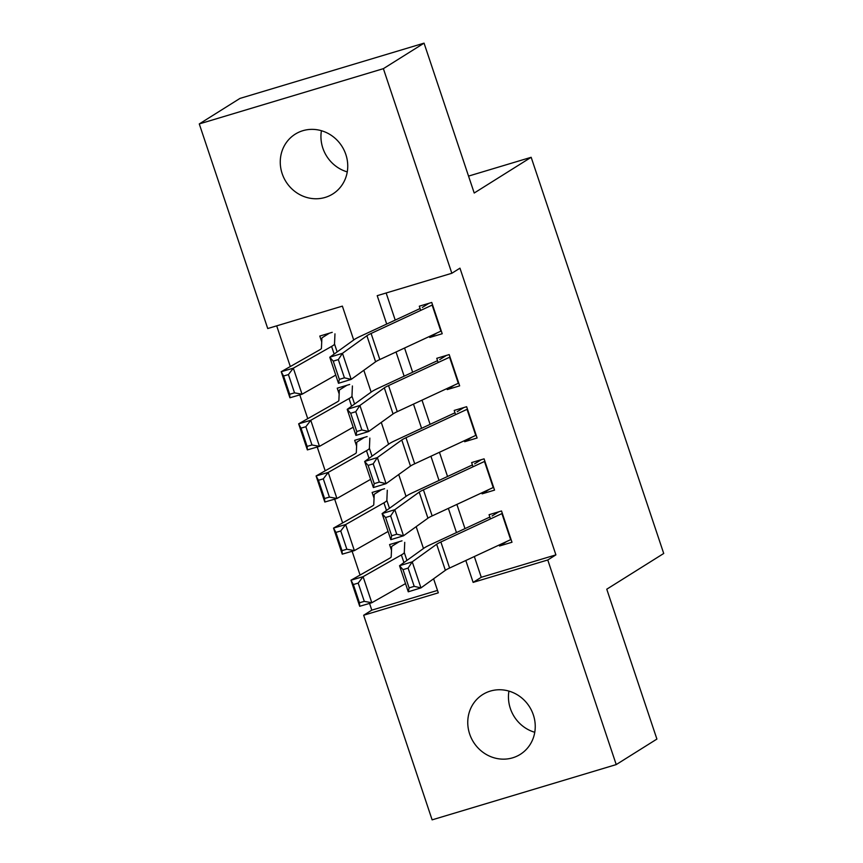 <?xml version="1.0" encoding="UTF-8"?>
<svg xmlns="http://www.w3.org/2000/svg" width="863" height="863" viewBox="0 0 863 863"><rect width="100%" height="100%" fill="white"/><g stroke="black" fill="none" stroke-linecap="round" stroke-linejoin="round"><path stroke-width="1.29" d="M347.26 171.899A35.318 33.107 57.9 0 1 322.838 148.112A35.318 33.107 57.9 0 1 321.424 130.712M345.847 154.509A35.318 33.107 57.9 0 1 332.762 193.981A35.318 33.107 57.9 0 1 282.158 173.625A35.318 33.107 57.9 0 1 295.232 134.153A35.318 33.107 57.9 0 1 345.847 154.509M534.758 732.288A35.318 33.107 57.9 0 1 510.346 708.491A35.318 33.107 57.9 0 1 508.933 691.101M533.345 714.888A35.318 33.107 57.9 0 1 520.27 754.37A35.318 33.107 57.9 0 1 469.655 734.014A35.318 33.107 57.9 0 1 482.741 694.532A35.318 33.107 57.9 0 1 533.345 714.888M353.701 339.99L342.374 306.128L267.735 328.533L199.277 123.927L239.957 98.414L424.057 43.15L474.208 193.021L531.166 157.293L663.723 553.474L606.765 589.202L656.905 739.073L616.225 764.586L432.126 819.85L363.668 615.243L438.307 592.838L433.604 578.793M369.558 603.41L371.802 610.141L363.668 615.243M276.689 325.847L290.302 366.538M299.785 394.887L307.746 418.674M317.228 447.023L325.189 470.799M334.671 499.148L342.622 522.924M352.115 551.274L360.065 575.06M429.44 336.462L429.774 337.465L442.212 333.733L431.748 302.46L419.31 306.192L420.713 310.4M446.883 388.587L447.217 389.591L459.655 385.858L449.192 354.585L436.754 358.318L438.156 362.525M464.326 440.723L464.661 441.727L477.099 437.994L466.635 406.71L454.197 410.443L455.599 414.65M481.759 492.849L482.104 493.852L494.542 490.119L484.078 458.846L471.63 462.579L473.043 466.786M402.007 540.842L389.569 544.575L391.489 550.324M384.564 488.717L372.126 492.449L374.046 498.199M367.12 436.581L354.682 440.324L356.602 446.063M349.677 384.456L337.239 388.188L339.159 393.938M371.802 610.141L437.498 590.421M332.233 332.331L319.795 336.063L321.716 341.802M474.326 556.538L481.274 577.282L555.901 554.877L459.968 268.166L451.834 273.269L377.207 295.675L386.7 324.057M386.149 292.989L395.222 320.097M404.564 348.026L412.654 372.223M422.007 400.152L430.098 424.359M439.45 452.288L447.541 476.484M456.883 504.413L464.984 528.62M499.202 544.974L499.548 545.988L511.986 542.244L501.511 510.972L489.073 514.704L490.486 518.911M531.166 157.293L468.544 176.095M424.057 43.15L383.377 68.662L451.834 273.269M199.277 123.927L383.377 68.662M555.901 554.877L547.768 559.979L616.225 764.586M465.815 560.497L473.129 582.385L547.768 559.979M396.041 351.985L404.143 376.192M413.485 404.111L421.586 428.318M430.928 456.247L439.019 480.443M448.372 508.372L456.462 532.579M423.474 548.512L416.16 526.667M406.031 496.376L398.717 474.531M388.587 444.251L381.273 422.406M371.144 392.126L363.83 370.281M481.274 577.282L473.129 582.385M506.7 541.5L499.548 545.988M489.256 489.364L482.104 493.852M471.813 437.239L464.661 441.727M454.37 385.114L447.217 389.591M436.926 332.978L429.774 337.465M511.047 539.472A19.31 1.683 161.5 0 1 510.637 539.666L449.591 568.037A27.594 2.395 -18.5 0 0 445.373 570.314L420.961 587.897L408.264 591.802L399.537 565.74L423.949 548.156A41.381 3.603 161.5 0 1 430.281 544.747L489.86 517.056M498.717 511.813L492.061 515.988M403.01 569.656L399.537 565.74L412.234 561.835L420.961 587.897L414.197 586.344L408.091 568.102L403.01 569.656L409.116 587.908L414.197 586.344M502.331 513.409A19.31 1.683 161.5 0 1 501.921 513.604L440.874 541.975A27.594 2.395 -18.5 0 0 436.656 544.251L412.234 561.835L408.091 568.102M409.116 587.908L408.264 591.802M399.213 541.684L392.557 545.858A19.31 1.683 -18.5 0 0 391.651 546.7L391.198 556.883A27.594 2.395 161.5 0 1 389.256 558.48L350.971 580.216L363.086 576.678L401.371 554.941A41.381 3.603 -18.5 0 0 404.294 552.547L404.736 542.363M358.188 583.118L353.345 584.531L359.45 602.773L364.294 601.36L358.188 583.118L363.086 576.678L371.813 602.741L405.513 583.604M364.294 601.36L371.813 602.741L359.698 606.29L350.971 580.216L353.345 584.531M359.698 606.29L359.45 602.773M493.604 487.336A19.31 1.683 161.5 0 1 493.194 487.53L432.147 515.912A27.594 2.395 -18.5 0 0 427.929 518.188L403.517 535.772L390.82 539.677L382.093 513.614L406.505 496.031A41.381 3.603 161.5 0 1 412.838 492.622L472.417 464.92M481.274 459.677L474.618 463.852M385.567 517.53L382.093 513.614L394.79 509.699L403.517 535.772L396.753 534.219L390.648 515.966L385.567 517.53L391.673 535.772L396.753 534.219M484.887 461.274A19.31 1.683 161.5 0 1 484.477 461.468L423.431 489.85A27.594 2.395 -18.5 0 0 419.213 492.126L394.79 509.699L390.648 515.966M391.673 535.772L390.82 539.677M476.171 435.211A19.31 1.683 161.5 0 1 475.75 435.405L414.704 463.787A27.594 2.395 -18.5 0 0 410.486 466.063L386.074 483.636L373.377 487.552L364.65 461.478L389.073 443.906A41.381 3.603 161.5 0 1 395.394 440.486L454.974 412.794M463.841 407.552L457.185 411.727M368.123 465.405L364.65 461.478L377.358 457.573L386.074 483.636L379.31 482.083L373.204 463.841L368.123 465.405L374.229 483.647L379.31 482.083M467.444 409.148A19.31 1.683 161.5 0 1 467.034 409.342L405.988 437.724A27.594 2.395 -18.5 0 0 401.77 439.99L377.358 457.573L373.204 463.841M374.229 483.647L373.377 487.552M458.728 383.086A19.31 1.683 161.5 0 1 458.307 383.28L397.26 411.651A27.594 2.395 -18.5 0 0 393.043 413.927L368.63 431.511L355.934 435.416L347.206 409.353L371.629 391.77A41.381 3.603 161.5 0 1 377.951 388.361L437.53 360.658M446.398 355.427L439.742 359.601M350.691 413.269L347.206 409.353L359.914 405.448L368.63 431.511L361.867 429.957L355.761 411.705L350.691 413.269L356.786 431.522L361.867 429.957M450.001 357.012A19.31 1.683 161.5 0 1 449.591 357.217L388.544 385.588A27.594 2.395 -18.5 0 0 384.326 387.865L359.914 405.448L355.761 411.705M356.786 431.522L355.934 435.416M441.284 330.95A19.31 1.683 161.5 0 1 440.864 331.144L379.828 359.526A27.594 2.395 -18.5 0 0 375.61 361.802L351.187 379.386L338.49 383.291L329.774 357.228L354.186 339.644A41.381 3.603 161.5 0 1 360.507 336.236L420.098 308.533M428.954 303.291L422.298 307.465M333.247 361.144L329.774 357.228L342.471 353.312L351.187 379.386L344.423 377.821L338.328 359.58L333.247 361.144L339.353 379.386L344.423 377.821M432.557 304.887A19.31 1.683 161.5 0 1 432.147 305.081L371.101 333.463A27.594 2.395 -18.5 0 0 366.883 335.739L342.471 353.312L338.328 359.58M339.353 379.386L338.49 383.291M381.77 489.558L375.114 493.722A19.31 1.683 -18.5 0 0 374.208 494.575L373.765 504.758A27.594 2.395 161.5 0 1 371.813 506.354L333.539 528.091L345.642 524.553L383.927 502.816A41.381 3.603 -18.5 0 0 386.851 500.421L387.293 490.238M340.745 530.982L335.901 532.406L342.007 550.648L346.85 549.235L340.745 530.982L345.642 524.553L354.369 550.616L388.07 531.479M346.85 549.235L354.369 550.616L342.255 554.154L333.539 528.091L335.901 532.406M342.255 554.154L342.007 550.648M364.326 437.422L357.67 441.597A19.31 1.683 -18.5 0 0 356.764 442.439L356.322 452.633A27.594 2.395 161.5 0 1 354.369 454.218L316.095 475.966L328.21 472.428L366.484 450.68A41.381 3.603 -18.5 0 0 369.407 448.296L369.849 438.102M323.301 478.857L318.458 480.27L324.564 498.523L329.407 497.099L323.301 478.857L328.21 472.428L336.926 498.49L370.626 479.343M329.407 497.099L336.926 498.49L324.812 502.029L316.095 475.966L318.458 480.27M324.812 502.029L324.564 498.523M346.883 385.297L340.227 389.472A19.31 1.683 -18.5 0 0 339.321 390.313L338.879 400.497A27.594 2.395 161.5 0 1 336.926 402.093L298.652 423.83L310.766 420.292L349.04 398.555A41.381 3.603 -18.5 0 0 351.964 396.16L352.406 385.977M305.858 426.732L301.014 428.145L307.12 446.387L311.964 444.974L305.858 426.732L310.766 420.292L319.483 446.354L353.183 427.217M311.964 444.974L319.483 446.354L307.368 449.903L298.652 423.83L301.014 428.145M307.368 449.903L307.12 446.387M329.439 333.161L322.784 337.336A19.31 1.683 -18.5 0 0 321.877 338.188L321.435 348.372A27.594 2.395 161.5 0 1 319.483 349.968L281.209 371.705L293.323 368.167L331.597 346.419A41.381 3.603 -18.5 0 0 334.52 344.035L334.963 333.852M288.415 374.596L283.571 376.02L289.677 394.262L294.52 392.848L288.415 374.596L293.323 368.167L302.039 394.229L335.75 375.092M294.52 392.848L302.039 394.229L289.925 397.767L281.209 371.705L283.571 376.02M289.925 397.767L289.677 394.262M449.591 568.037L440.874 541.975M445.373 570.314L436.656 544.251M510.637 539.666L501.921 513.604M401.371 554.941L403.927 562.579M404.294 552.547L406.926 560.421M432.147 515.912L423.431 489.85M427.929 518.188L419.213 492.126M493.194 487.53L484.477 461.468M414.704 463.787L405.988 437.724M410.486 466.063L401.77 439.99M475.75 435.405L467.034 409.342M397.26 411.651L388.544 385.588M393.043 413.927L384.326 387.865M458.307 383.28L449.591 357.217M379.828 359.526L371.101 333.463M375.61 361.802L366.883 335.739M440.864 331.144L432.147 305.081M383.927 502.816L386.484 510.454M386.851 500.421L389.483 508.296M366.484 450.68L369.04 458.329M369.407 448.296L372.039 456.16M349.04 398.555L351.597 406.193M351.964 396.16L354.596 404.035M331.597 346.419L334.154 354.067M334.52 344.035L337.153 351.91"/></g></svg>
